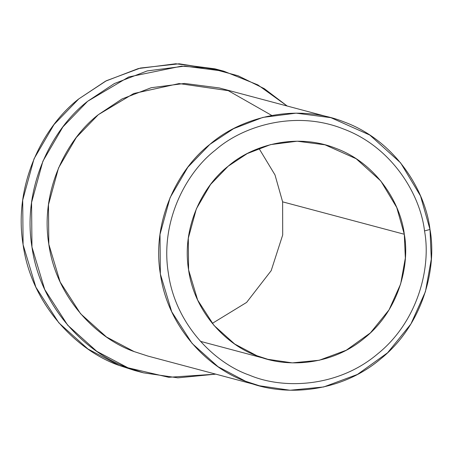 <?xml version="1.0" encoding="UTF-8"?>
<svg xmlns="http://www.w3.org/2000/svg" width="454" height="454" viewBox="0 0 454 454"><rect width="100%" height="100%" fill="white"/><g stroke="black" fill="none" stroke-linecap="round" stroke-linejoin="round"><path stroke-width="0.68" d="M429.995 229.474L424.524 230.921C431.328 267.554 417.952 321.574 377.501 354.018C337.889 387.523 283.2 389.577 249.422 375.157C214.736 363.121 175.477 324.763 168.36 273.206C159.916 221.864 185.941 172.736 215.383 150.109C243.265 125.514 295.894 109.851 343.462 128.97C391.518 146.807 420.188 193.881 424.524 230.921L429.995 229.474C425.432 190.481 395.258 140.927 344.671 122.154C294.601 102.031 239.196 118.517 209.85 144.406C178.859 168.224 151.46 219.935 160.353 273.978C167.844 328.253 209.163 368.625 245.676 381.298C281.236 396.473 338.803 394.316 380.497 359.046C423.083 324.894 437.162 268.036 429.995 229.474L431.3 259.228L425.432 291.638L410.898 324.008L387.62 352.758L357.434 374.442L323.668 386.973L290.038 390.241L259.467 385.786L245.676 381.298L218.016 366.696L192.121 343.445L171.708 311.75L160.353 273.978L160.007 234.395L170.074 197.666L187.843 167.208L209.85 144.406L233.617 128.641L262.815 117.416L296.11 113.16L330.887 117.665L369.851 135.088L400.638 162.89L420.552 196.014L429.995 229.474M282.621 201.848L282.694 234.968L271.186 270.658L246.607 302.421L212.285 323.396L246.607 302.421L271.186 270.658L282.694 234.968L282.621 201.848L404.298 234.264L396.745 207.495L380.815 180.993L356.186 158.752L325.013 144.815L297.188 141.211L270.556 144.616L247.197 153.6L228.186 166.209L210.577 184.449L196.361 208.817L188.308 238.197L188.586 269.869L197.666 300.083L213.999 325.439L234.712 344.041L256.845 355.72L267.871 359.313L292.331 362.877L319.236 360.26L346.249 350.233L370.402 332.89L389.021 309.889L400.649 283.994L405.343 258.065L404.298 234.264L282.621 201.848L275.005 174.938L258.922 148.316L275.005 174.938L282.621 201.848M139.043 371.582L119.079 365.419C78.003 351.163 31.513 305.746 23.092 244.689C13.087 183.887 43.907 125.707 78.775 98.915L106.367 80.738L140.4 68.043L179.16 63.793L219.356 70.086M223.811 71.199L214.935 68.838L175.811 63.759L138.357 68.554L105.51 81.181L78.775 98.915L54.015 124.566L34.022 158.832L22.7 200.152L23.092 244.689L35.86 287.178L58.827 322.834L87.957 348.995L119.079 365.419L134.588 370.47L143.458 372.83L127.949 367.785L96.827 351.356L67.697 325.2L44.736 289.538L31.962 247.05L31.57 202.518L42.897 161.198L62.89 126.933L87.645 101.282L114.38 83.547L147.232 70.915L184.687 66.125L223.811 71.199L257.838 84.887L287.189 106.026L264.296 88.661L238.112 75.784L209.981 68.202L181.441 66.165L128.732 76.959L87.645 101.282C52.778 128.073 21.957 186.254 31.962 247.05C40.389 308.107 86.873 353.53 127.949 367.785L168.735 377.297L215.769 374.147L177.894 377.841L143.458 372.83M134.14 351.589C97.627 338.917 56.302 298.545 48.816 244.269C39.924 190.226 67.317 138.51 98.314 114.697L133.737 93.513L179.086 83.57L228.254 90.664L271.753 115.435M330.887 117.665L219.344 87.957L184.568 83.445L151.273 87.707L122.075 98.932L98.314 114.697L76.306 137.494L58.532 167.952L48.47 204.686L48.816 244.269L60.166 282.036L80.579 313.737L106.474 336.987L134.14 351.589L147.925 356.072L259.467 385.786M424.524 230.921C420.188 193.881 391.518 146.807 343.462 128.97C295.894 109.851 243.265 125.514 215.383 150.109C185.941 172.736 159.916 221.864 168.36 273.206C175.477 324.763 214.736 363.121 249.422 375.157C283.2 389.577 337.889 387.523 377.501 354.018C417.952 321.574 431.328 267.554 424.524 230.921M404.298 234.264C410.03 265.108 398.765 310.598 364.698 337.918C331.346 366.134 285.288 367.865 256.845 355.72C227.636 345.585 194.579 313.288 188.586 269.869C181.475 226.631 203.386 185.26 228.186 166.209C251.658 145.496 295.98 132.307 336.039 148.407C376.508 163.423 400.649 203.069 404.298 234.264M200.43 341.346L267.871 359.313"/></g></svg>
